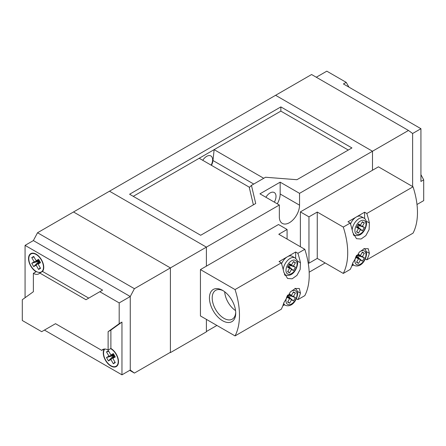 <?xml version="1.0" encoding="UTF-8"?>
<svg xmlns="http://www.w3.org/2000/svg" width="446" height="446" viewBox="0 0 446 446"><rect width="100%" height="100%" fill="white"/><g stroke="black" fill="none" stroke-linecap="round" stroke-linejoin="round"><path stroke-width="0.67" d="M352.167 229.907A9.79 5.653 -60 0 1 356.683 220.463A9.79 5.653 -60 0 1 363.953 218.122L361.188 216.522A9.79 5.653 120 0 0 356.293 217.007A9.79 5.653 120 0 0 350.495 223.987M351.76 265.972L353.427 265.013M364.599 218.568L364.599 212.212L347.986 221.801L350.205 223.078L343.281 227.075A67.435 38.936 60 0 1 343.281 273.426L317.262 258.401L317.262 212.051L343.281 227.075M353.806 235.583A11.747 6.779 120 0 0 354.693 235.332M364.599 212.212L366.813 213.489A67.435 38.936 60 0 1 369.394 222.972L369.104 229.612L365.859 235.611L361.082 239.011L356.505 238.682L352.78 232.561A67.435 38.936 -120 0 0 350.205 223.078M308.147 262.733L308.955 263.196L308.955 216.845L300.375 211.895L378.437 166.821L413.041 186.802L366.813 213.489M308.955 216.845L317.262 212.051M343.281 273.426L350.205 269.429A67.435 38.936 -120 0 0 352.78 262.928L359.381 252.057L364.265 248.717L368.251 248.706L369.394 253.339A67.435 38.936 60 0 1 366.813 259.84L413.041 233.147A67.435 38.936 60 0 0 413.041 186.802M365.307 258.97L366.813 259.84M308.955 263.196L317.262 258.401M300.375 211.895L300.375 246.733M357.045 226.496L358.25 227.192L359.169 225.598L364.36 227.393L362.403 226.267L358.054 224.756M364.36 227.393L362.403 230.783L360.446 229.657L358.489 233.046L356.532 231.914L358.489 228.525L356.532 227.393L358.489 224.004L360.446 225.135L358.21 224.489M362.185 222.119L364.36 222.872L362.403 221.746L360.446 225.135M364.36 222.872L362.403 226.267M357.045 256.868L358.25 257.559L359.169 255.965L364.36 257.76L362.403 256.634L358.054 255.123M364.36 257.76L362.403 261.155L360.446 260.024L358.489 263.413L356.532 262.281L358.489 258.892L356.532 257.76L358.489 254.371L360.446 255.502L358.21 254.856M362.185 252.486L364.36 253.239L362.403 252.113L360.446 255.502M364.36 253.239L362.403 256.634M359.169 225.598L357.971 224.901M356.744 231.541L358.489 233.046M358.489 228.525L356.811 226.914M360.446 229.657L356.962 226.64M358.25 227.192L362.403 230.783M359.169 255.965L357.971 255.268M356.744 261.908L358.489 263.413M358.489 258.892L356.811 257.281M360.446 260.024L356.962 257.013M358.25 257.559L362.403 261.155M316.292 77.242L326.812 71.165L346.191 82.354L343.42 83.954L420.929 128.704L420.929 181.444L423.7 179.85L423.7 200.628L416.993 204.497M420.929 128.704L412.628 133.499L412.628 186.562L412.628 133.499L408.475 130.461L299.545 193.352L280.166 182.163L259.957 193.832L279.335 205.021L206.392 247.134L206.392 266.15L206.392 247.134L109.499 191.195L206.392 247.134L170.405 267.912L170.405 352.619L206.392 331.841L206.392 319.375L206.392 331.523L216.912 325.446M346.191 82.354L348.956 87.148M420.929 174.654L423.7 179.85M170.405 352.619L170.127 352.457M37.525 232.751L134.413 288.69L170.405 267.912L170.405 352.301L134.413 373.079L130.265 370.041L130.265 296.518L33.372 240.578L37.525 232.751L73.512 211.973L170.405 267.912L73.512 211.973L275.595 95.299L372.488 151.239L372.488 170.255L372.488 151.239L275.595 95.299L311.587 74.521L408.475 130.461M222.587 320.735A18.598 10.737 60 0 1 209.436 297.956A18.598 10.737 60 0 1 222.587 290.368L222.587 290.368A18.598 10.737 60 0 1 235.733 313.142A18.598 10.737 60 0 1 222.587 320.735M223.295 290.798A16.636 9.606 -120 0 0 215.652 290.34A16.636 9.606 -120 0 0 213.099 303.676A16.636 9.606 -120 0 0 223.97 318.338A16.636 9.606 -120 0 0 232.288 319.158A16.636 9.606 -120 0 0 235.717 312.312M224.695 291.779A16.636 9.606 -120 0 0 235.566 310.611M295.665 258.362L295.665 252.007L279.057 261.596L281.27 262.878A67.435 38.936 -120 0 1 283.851 272.355L287.575 278.477L292.152 278.806L296.925 275.405L300.175 269.412L300.465 262.766A67.435 38.936 60 0 0 297.883 253.289L304.802 249.292L278.783 234.267L287.085 229.473L287.085 239.062M284.877 275.377A11.747 6.779 120 0 0 285.763 275.126M283.232 269.702A9.79 5.653 -60 0 1 287.754 260.258A9.79 5.653 -60 0 1 295.023 257.916L292.258 256.316A9.79 5.653 120 0 0 287.363 256.801A9.79 5.653 120 0 0 281.565 263.781M282.831 305.772L284.498 304.808M296.378 298.77L297.883 299.634L304.802 295.642A67.435 38.936 -120 0 0 304.802 249.292M235.042 335.916A67.435 38.936 -120 0 0 235.042 289.565L200.438 269.59L200.438 315.941L235.042 335.916L281.27 309.229A67.435 38.936 -120 0 0 283.851 302.723L290.446 291.857L295.336 288.512L299.322 288.501L300.465 293.133A67.435 38.936 60 0 1 297.883 299.634M235.042 289.565L281.27 262.878M295.665 252.007L297.883 253.289M200.438 269.59L278.505 224.516L287.085 229.473M289.56 298.686L287.598 302.081L289.56 303.208L291.517 299.818L293.474 300.95L295.43 297.56L293.474 296.428L295.43 293.039L293.474 291.907L291.517 295.297L289.56 294.17L287.598 297.56L289.56 298.686L287.876 297.075M289.56 268.319L287.598 271.714L289.56 272.84L291.517 269.451L293.474 270.583L295.43 267.193L293.474 266.061L295.43 262.672L293.474 261.54L291.517 264.93L289.56 263.803L287.598 267.193L289.56 268.319L287.876 266.708M288.116 296.662L289.32 297.354L290.24 295.759L295.43 297.56M289.041 295.062L290.24 295.759M293.256 292.286L295.43 293.039M293.474 296.428L289.125 294.918M291.517 295.297L289.281 294.65M291.517 299.818L288.032 296.807M287.815 301.702L289.56 303.208M289.32 297.354L293.474 300.95M288.116 266.295L289.32 266.987L290.24 265.392L295.43 267.193M289.041 264.695L290.24 265.392M293.256 261.919L295.43 262.672M293.474 266.061L289.125 264.55M291.517 264.93L289.281 264.283M291.517 269.451L288.032 266.44M287.815 271.335L289.56 272.84M289.32 266.987L293.474 270.583M103.963 349.084L101.738 350.372A10.765 6.216 -120 0 1 102.736 349.53A10.765 6.216 -120 0 1 108.116 350.06L108.116 331.679L119.188 323.69L119.188 302.912L99.809 291.723L102.58 290.129L25.071 245.372L33.372 240.578L130.265 296.518L134.413 288.69M129.708 370.358L134.413 373.079M211.148 165.159A8.418 4.861 120 0 0 210.874 155.938A8.418 4.861 120 0 0 206.665 156.351A8.418 4.861 120 0 0 202.752 160.309M265.922 197.277A8.418 4.861 -60 0 1 270.059 192.951A8.418 4.861 -60 0 1 274.268 192.538A8.418 4.861 -60 0 1 274.34 202.133M129.602 194.233L200.683 235.271L255.709 203.504L251.449 185.38L265.526 177.252L296.913 179.71L351.939 147.944L280.857 106.906L129.602 194.233M348.287 150.051L280.857 111.121L133.254 196.34M263.737 178.288L214.13 149.644L212.982 160.527A9.004 5.196 -60 0 1 211.443 165.332M249.509 187.309L199.206 158.263M325.151 262.956L309.167 272.183M279.335 205.021L279.335 216.845A14.289 8.251 120 0 0 282.296 223.39A14.289 8.251 120 0 0 293.306 219.56A14.289 8.251 120 0 0 299.545 205.177L299.545 193.352M277.273 203.828A14.289 8.251 120 0 0 280.166 193.993L280.166 182.163M253.373 204.853L249.297 187.521L251.449 185.38M280.857 106.906L280.857 111.121M36.143 271.424A10.375 5.988 -120 0 0 41.327 271.943A10.375 5.988 -120 0 0 42.916 263.625A10.375 5.988 -120 0 0 36.143 254.488A10.375 5.988 -120 0 0 30.952 253.969A10.375 5.988 -120 0 0 29.364 262.287A10.375 5.988 -120 0 0 36.143 271.424M104.788 349.023A10.375 5.988 -120 0 0 104.414 357.508A10.375 5.988 -120 0 0 110.887 365.726A10.375 5.988 -120 0 0 116.071 366.238A10.375 5.988 -120 0 0 117.66 357.926A10.375 5.988 -120 0 0 110.887 348.783A10.375 5.988 -120 0 0 110.602 348.627M88.737 298.118L42.521 271.436A10.765 6.216 -120 0 0 42.833 262.627A10.765 6.216 -120 0 0 36.143 254.164A10.765 6.216 -120 0 0 30.757 253.635A10.765 6.216 -120 0 0 29.107 262.259A10.765 6.216 -120 0 0 36.143 271.748L33.372 273.342L33.372 291.723L22.3 299.718L22.3 320.496L41.679 331.679L55.521 323.69L101.738 350.372M104.297 349.04A10.765 6.216 -120 0 0 104.286 357.831A10.765 6.216 -120 0 0 110.887 366.043A10.765 6.216 -120 0 0 116.267 366.579A10.765 6.216 -120 0 0 117.917 357.948A10.765 6.216 -120 0 0 110.887 348.465L110.887 330.085L121.959 322.09L121.959 374.835L130.265 370.041L130.265 296.518L119.188 302.912M108.116 350.06L110.887 348.465M121.959 374.835L44.444 330.085L55.521 323.69M119.188 323.69L121.959 322.09M25.071 245.372L25.071 297.716M99.809 291.723L85.972 299.718L39.755 273.03L42.521 271.436M108.116 331.679L110.887 330.085M33.372 273.342A10.765 6.216 -120 0 0 38.757 273.877A10.765 6.216 -120 0 0 39.755 273.03M108.752 351.297L106.483 351.883L108.93 356.125L114.031 354.793M106.483 351.883L108.439 350.757L110.887 354.994L113.334 353.578L115.291 356.973L112.844 358.383L115.291 362.62L113.334 363.752L110.887 359.515L114.589 355.757M114.31 355.278L106.483 357.536L108.439 360.925L110.887 359.515M106.483 357.536L108.93 356.125M34.008 256.996L31.738 257.587L34.186 261.824L39.287 260.497M31.738 257.587L33.695 256.456L36.143 260.698L38.59 259.282L40.547 262.672L38.1 264.088L40.547 268.325L38.59 269.456L36.143 265.214L39.845 261.456M39.566 260.977L31.738 263.24L33.695 266.63L36.143 265.214M31.738 263.24L34.186 261.824M112.844 358.383L114.717 355.98M110.887 354.994L113.903 354.57M113.602 355.685L108.439 360.925M114.979 362.08L113.334 363.752M38.1 264.088L39.973 261.685M36.143 260.698L39.159 260.274M38.858 261.384L33.695 266.63M40.235 267.784L38.59 269.456M356.705 255.207A7.827 4.521 120 0 0 354.91 260.96A7.827 4.521 120 0 0 360.446 264.155A7.827 4.521 120 0 0 365.982 254.566A7.827 4.521 120 0 0 359.102 252.336M365.982 224.199A7.827 4.521 120 0 0 360.446 221.004A7.827 4.521 120 0 0 354.91 230.593A7.827 4.521 120 0 0 360.446 233.788A7.827 4.521 120 0 0 365.982 224.199M366.244 221.155L369.394 222.972M366.244 251.522L369.394 253.339M353.388 234.624L354.169 235.07A9.79 5.653 -60 0 1 353.282 234.328M352.329 264.378L354.169 265.437A9.79 5.653 -60 0 1 352.596 263.553M295.023 257.916C297.047 259.6 297.911 261.356 297.627 263.196C297.253 269.167 292.141 277.624 285.239 274.87A9.79 5.653 -60 0 1 284.353 274.123M285.981 270.387A7.827 4.521 120 0 0 291.517 273.582A7.827 4.521 120 0 0 297.053 263.993A7.827 4.521 120 0 0 291.517 260.798A7.827 4.521 120 0 0 285.981 270.387M295.023 288.283C297.047 289.967 297.911 291.723 297.627 293.563C297.253 299.534 292.141 307.991 285.239 305.237A9.79 5.653 -60 0 1 283.667 303.347M287.776 295.001A7.827 4.521 120 0 0 285.981 300.755A7.827 4.521 120 0 0 291.517 303.949A7.827 4.521 120 0 0 297.053 294.36A7.827 4.521 120 0 0 290.173 292.13M297.315 291.316L300.465 293.133M297.315 260.949L300.465 262.766M253.741 184.059L212.982 160.527M280.166 193.993L299.545 205.177M363.953 248.489C365.408 249.074 366.277 250.836 366.556 253.768C366.188 259.739 361.07 268.191 354.169 265.437M363.953 218.122C365.408 218.707 366.277 220.469 366.556 223.401C366.188 229.372 361.07 237.824 354.169 235.07M285.239 274.87L284.459 274.418M285.239 305.237L283.4 304.178M41.327 271.943L42.766 271.112M116.071 366.238L117.51 365.408M30.952 253.969L32.391 253.138"/></g></svg>
